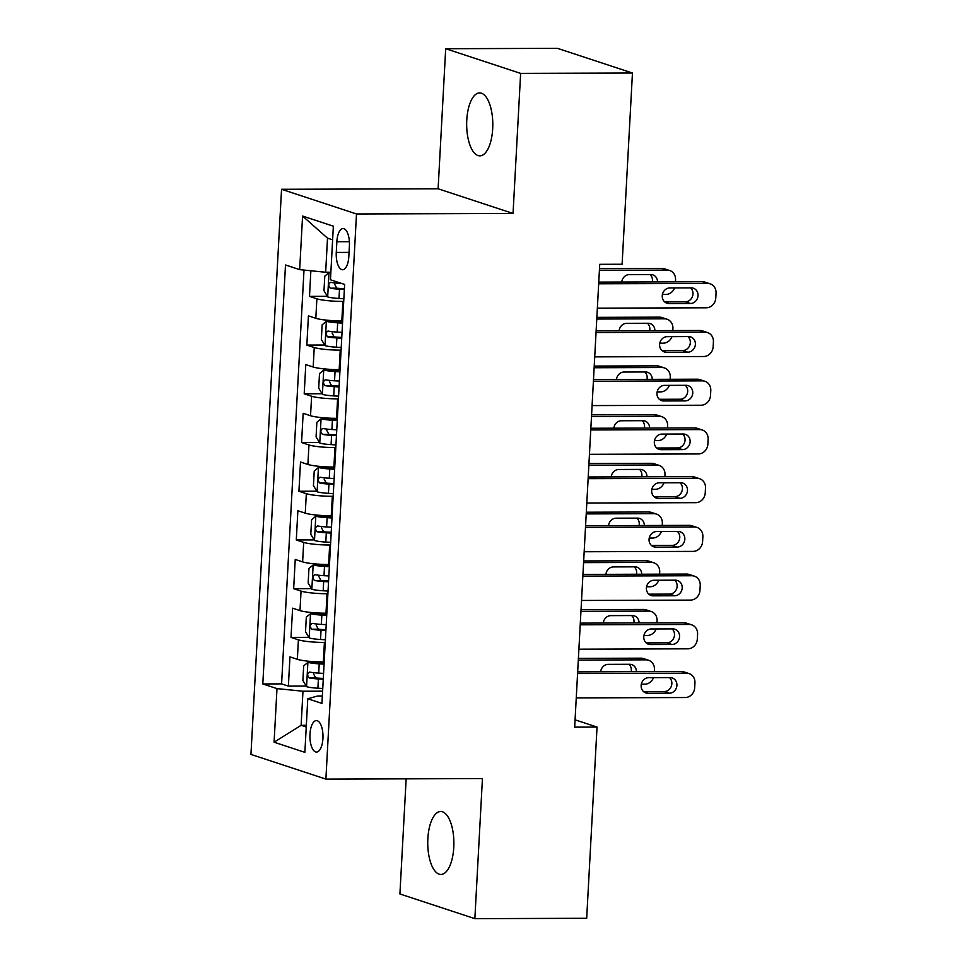 <?xml version="1.0" encoding="UTF-8"?>
<svg xmlns="http://www.w3.org/2000/svg" width="967" height="967" viewBox="0 0 967 967"><rect width="100%" height="100%" fill="white"/><g stroke="black" fill="none" stroke-linecap="round" stroke-linejoin="round"><path stroke-width="1.45" d="M453.777 847.249A31.476 13.067 -90.2 0 0 440.71 811.506A31.476 13.067 -90.2 0 0 427.849 838.703A31.476 13.067 -90.2 0 0 440.916 874.446A31.476 13.067 -90.2 0 0 453.777 847.249M492.699 128.659A31.476 13.067 -90.2 0 0 479.632 92.917A31.476 13.067 -90.2 0 0 466.771 120.126A31.476 13.067 -90.2 0 0 479.837 155.856A31.476 13.067 -90.2 0 0 492.699 128.659M322.93 738.462A15.738 6.539 -90.2 0 0 316.402 720.584A15.738 6.539 -90.2 0 0 309.972 734.183A15.738 6.539 -90.2 0 0 316.499 752.06A15.738 6.539 -90.2 0 0 322.93 738.462M406.152 778.834L399.915 893.967L474.857 918.65L586.679 918.287L597.038 727.063L575.063 719.835M281.554 189.29L250.949 754.417L325.891 779.1L356.497 213.973L281.554 189.29L438.111 188.783L513.042 213.453L520.633 73.395L445.69 48.713L438.111 188.783M445.69 48.713L557.512 48.35L632.454 73.033L520.633 73.395M310.866 270.76L309.488 296.373L327.39 296.313M342.656 320.899L341.81 320.911A19.666 2.454 -176.9 0 1 315.822 318.3L308.425 315.858L306.841 345.098L324.755 345.038M340.021 369.624L339.175 369.624A19.666 2.454 3.1 0 1 313.187 367.013L305.79 364.583L304.206 393.811L322.12 393.75M337.386 418.336L336.54 418.336A19.666 2.454 3.1 0 1 310.54 415.737L303.154 413.296L301.571 442.523L319.473 442.475M334.751 467.061L333.893 467.061A19.666 2.454 3.1 0 1 307.905 464.45L300.507 462.021L298.924 491.248L316.838 491.188M332.104 515.774L331.258 515.774A19.666 2.454 3.1 0 1 305.27 513.163L297.872 510.733L296.289 539.961L314.202 539.9M329.469 564.486L328.623 564.498A19.666 2.454 3.1 0 1 302.623 561.887L295.237 559.446L293.654 588.685L311.567 588.625M326.834 613.211L325.988 613.211A19.666 2.454 3.1 0 1 299.988 610.6L292.602 608.17L291.019 637.398L308.92 637.338M632.454 73.033L622.107 264.245L599.733 264.317L574.676 727.136L597.038 727.063M336.854 241.714L336.274 252.435A15.242 6.334 -90.2 0 0 342.596 269.745A15.242 6.334 -90.2 0 0 348.821 256.569L349.401 245.848A15.242 6.334 -90.2 0 0 343.08 228.538A15.242 6.334 -90.2 0 0 336.854 241.714L349.389 241.677M322.349 696.01L317.563 696.022L307.772 698.754L321.951 703.42L344.639 284.443L330.46 279.777L333.361 226.193L302.574 216.052L299.673 269.636L285.495 264.97L262.806 683.947L276.985 688.613L302.973 691.224L301.124 725.323L306.237 727.003M307.772 698.754L304.871 752.338L274.084 742.209L276.985 688.613M325.25 642.439L324.404 642.439A19.666 2.454 -176.9 0 1 298.404 639.84L291.019 637.398M324.199 661.924L323.341 661.936L324.404 642.439M327.886 593.726L327.039 593.726A19.666 2.454 -176.9 0 1 301.051 591.115L293.654 588.685M330.521 545.001L329.674 545.013A19.666 2.454 -176.9 0 1 303.686 542.402L296.289 539.961M333.168 496.289L332.322 496.289A19.666 2.454 -176.9 0 1 306.321 493.678L298.924 491.248M335.803 447.564L334.957 447.576A19.666 2.454 -176.9 0 1 308.957 444.965L301.571 442.523M338.438 398.851L337.592 398.851A19.666 2.454 -176.9 0 1 311.604 396.24L304.206 393.811M341.085 350.139L340.227 350.139A19.666 2.454 -176.9 0 1 314.239 347.528L306.841 345.098M343.72 301.414L342.874 301.414A19.666 2.454 -176.9 0 1 316.874 298.815L309.488 296.373M304.001 270.071L281.59 683.887L288.371 686.123L306.285 686.062M323.341 661.936A19.666 2.454 3.1 0 1 297.353 659.325L289.955 656.883L288.371 686.123M332.624 239.828L327.511 238.148L325.661 272.247L299.673 269.636M330.871 272.235L325.661 272.247M474.857 918.65L482.436 778.592L325.891 779.1M513.042 213.453L356.497 213.973M306.334 725.31L301.124 725.323L274.084 742.209M322.615 691.163L302.973 691.224M281.59 683.887L262.806 683.947M327.511 238.148L302.574 216.052M598.682 283.79L707.639 283.44A9.839 8.86 108.2 0 1 710.189 283.839A9.839 8.86 108.2 0 1 716.051 293.146L715.785 298.017A9.839 8.86 108.2 0 1 706.321 307.796L597.364 308.159M710.189 283.839L705.124 282.171A9.839 8.86 -71.8 0 0 702.574 281.772L598.778 282.11M691.296 287.876A7.869 7.095 -71.8 0 1 693.339 288.202A7.869 7.095 -71.8 0 1 697.896 296.772A7.869 7.095 -71.8 0 1 690.45 303.469L668.983 303.529A7.869 7.095 -71.8 0 1 666.94 303.215A7.869 7.095 -71.8 0 1 662.383 294.633A7.869 7.095 -71.8 0 1 669.829 287.948L691.296 287.876M690.583 287.876A7.869 7.095 -71.8 0 1 692.432 296.543A7.869 7.095 -71.8 0 1 685.385 301.801L664.631 301.861M330.847 272.585L329.094 272.585L324.779 276.127L323.993 290.741L327.777 296.942A13.03 1.62 3.1 0 0 339.006 298.465L343.865 298.755M674.591 287.924A9.839 8.86 108.2 0 1 665.804 294.452L662.419 294.464M329.094 272.585A13.03 1.62 3.1 0 0 330.823 273.02M599.407 270.325L667.121 270.095L662.069 268.427A9.839 8.86 -71.8 0 1 664.607 268.838L669.672 270.494A9.839 8.86 108.2 0 0 667.121 270.095M599.504 268.633L662.069 268.427M652.29 281.929A7.869 7.095 108.2 0 0 650.078 274.531M341.689 283.476L339.816 283.367A13.03 1.62 -176.9 0 1 330.666 282.34C328.272 283.778 328.164 285.724 330.351 288.19A13.03 1.62 3.1 0 0 339.502 289.218L344.361 289.496M344.409 288.698L339.755 288.432A6.636 0.822 -176.9 0 1 336.782 288.166L334.691 284.25M657.536 281.917A7.869 7.095 108.2 0 0 652.822 274.858A7.869 7.095 108.2 0 0 650.791 274.531L629.312 274.604A7.869 7.095 108.2 0 0 621.769 282.038M675.437 281.856L675.546 279.814A9.839 8.86 108.2 0 0 669.672 270.494M596.047 332.515L704.991 332.152A9.839 8.86 108.2 0 1 707.542 332.563A9.839 8.86 108.2 0 1 713.416 341.871L713.15 346.742A9.839 8.86 108.2 0 1 703.674 356.509L594.729 356.871M707.542 332.563L702.477 330.895A9.839 8.86 -71.8 0 0 699.927 330.484L596.131 330.823M688.661 336.589A7.869 7.095 -71.8 0 1 690.692 336.915A7.869 7.095 -71.8 0 1 695.249 345.497A7.869 7.095 -71.8 0 1 687.815 352.181L666.336 352.254A7.869 7.095 -71.8 0 1 664.305 351.928A7.869 7.095 -71.8 0 1 659.748 343.345A7.869 7.095 -71.8 0 1 667.182 336.661L688.661 336.589M687.948 336.601A7.869 7.095 -71.8 0 1 689.785 345.255A7.869 7.095 -71.8 0 1 682.75 350.513L661.984 350.586M593.4 381.228L702.356 380.877A9.839 8.86 108.2 0 1 704.907 381.276A9.839 8.86 108.2 0 1 710.781 390.583L710.515 395.455A9.839 8.86 108.2 0 1 701.039 405.233L592.082 405.584M704.907 381.276L699.842 379.608A9.839 8.86 -71.8 0 0 697.292 379.209L593.496 379.548M686.014 385.313A7.869 7.095 -71.8 0 1 688.057 385.628A7.869 7.095 -71.8 0 1 692.614 394.21A7.869 7.095 -71.8 0 1 685.168 400.894L663.7 400.967A7.869 7.095 -71.8 0 1 661.67 400.652A7.869 7.095 -71.8 0 1 657.101 392.07A7.869 7.095 -71.8 0 1 664.547 385.386L686.014 385.313M685.301 385.313A7.869 7.095 -71.8 0 1 687.15 393.98A7.869 7.095 -71.8 0 1 680.115 399.238L659.349 399.298M590.764 429.952L699.721 429.59A9.839 8.86 108.2 0 1 702.272 429.989A9.839 8.86 108.2 0 1 708.134 439.308L707.868 444.179A9.839 8.86 108.2 0 1 698.404 453.946L589.447 454.309M702.272 429.989L697.207 428.321A9.839 8.86 -71.8 0 0 694.657 427.922L590.861 428.26M683.379 434.026A7.869 7.095 -71.8 0 1 685.422 434.352A7.869 7.095 -71.8 0 1 689.979 442.934A7.869 7.095 -71.8 0 1 682.533 449.619L661.065 449.691A7.869 7.095 -71.8 0 1 659.023 449.365A7.869 7.095 -71.8 0 1 654.466 440.783A7.869 7.095 -71.8 0 1 661.912 434.098L683.379 434.026M682.666 434.026A7.869 7.095 -71.8 0 1 684.515 442.693A7.869 7.095 -71.8 0 1 677.468 447.951L656.714 448.023M588.129 478.665L697.086 478.314A9.839 8.86 108.2 0 1 699.624 478.713A9.839 8.86 108.2 0 1 705.499 488.021L705.233 492.892A9.839 8.86 108.2 0 1 695.757 502.671L586.812 503.021M699.624 478.713L694.56 477.045A9.839 8.86 -71.8 0 0 692.021 476.646L588.214 476.985M680.744 482.751A7.869 7.095 -71.8 0 1 682.775 483.065A7.869 7.095 -71.8 0 1 687.344 491.647A7.869 7.095 -71.8 0 1 679.898 498.331L658.43 498.404A7.869 7.095 -71.8 0 1 656.388 498.09A7.869 7.095 -71.8 0 1 651.831 489.507A7.869 7.095 -71.8 0 1 659.264 482.811L680.744 482.751M680.031 482.751A7.869 7.095 -71.8 0 1 681.88 491.417A7.869 7.095 -71.8 0 1 674.833 496.663L654.079 496.736M342.584 322.313L337.942 322.047A6.636 0.822 3.1 0 1 332.273 321.286L326.459 321.298L322.144 324.839L321.346 339.453L325.142 345.666A13.03 1.62 3.1 0 0 336.359 347.189L341.218 347.467M671.956 336.649A9.839 8.86 108.2 0 1 663.169 343.176L659.772 343.188M326.459 321.298A13.03 1.62 3.1 0 0 337.676 322.833L342.548 323.111M596.772 319.037L664.486 318.82L659.421 317.152A9.839 8.86 -71.8 0 1 661.972 317.551L667.037 319.219A9.839 8.86 108.2 0 0 664.486 318.82M596.869 317.357L659.421 317.152M649.655 330.654A7.869 7.095 108.2 0 0 647.431 323.256M342.04 332.37L337.181 332.08A13.03 1.62 -176.9 0 1 328.031 331.052C325.625 332.491 325.528 334.437 327.716 336.903A13.03 1.62 3.1 0 0 336.867 337.93L341.726 338.208M341.762 337.423L337.12 337.145A6.636 0.822 -176.9 0 1 334.147 336.879L332.056 332.962M654.889 330.629A7.869 7.095 108.2 0 0 650.187 323.57A7.869 7.095 108.2 0 0 648.144 323.256L626.676 323.329A7.869 7.095 108.2 0 0 619.134 330.75M672.79 330.581L672.911 328.526A9.839 8.86 108.2 0 0 667.037 319.219M339.949 371.038L335.307 370.76A6.636 0.822 3.1 0 1 329.638 369.998L323.824 370.023L319.509 373.564L318.711 388.178L322.507 394.379A13.03 1.62 3.1 0 0 333.724 395.902L338.583 396.192M669.321 385.362A9.839 8.86 108.2 0 1 660.534 391.889L657.137 391.901M323.824 370.023A13.03 1.62 3.1 0 0 335.041 371.546L339.9 371.824M594.137 367.75L661.851 367.533L656.786 365.864A9.839 8.86 -71.8 0 1 659.337 366.263L664.402 367.931A9.839 8.86 108.2 0 0 661.851 367.533M594.221 366.07L656.786 365.864M647.008 379.366A7.869 7.095 108.2 0 0 644.796 371.969M339.405 381.083L334.546 380.805A13.03 1.62 -176.9 0 1 325.395 379.777C322.99 381.216 322.881 383.162 325.069 385.628A13.03 1.62 3.1 0 0 334.219 386.643L339.091 386.933M339.127 386.135L334.485 385.869A6.636 0.822 -176.9 0 1 331.512 385.603L329.409 381.687M652.254 379.354A7.869 7.095 108.2 0 0 647.552 372.295A7.869 7.095 108.2 0 0 645.509 371.969L624.041 372.041A7.869 7.095 108.2 0 0 616.487 379.475M670.155 379.294L670.264 377.251A9.839 8.86 108.2 0 0 664.402 367.931M337.314 419.751L332.66 419.485A6.636 0.822 3.1 0 1 327.003 418.723L321.177 418.735L316.862 422.277L316.076 436.891L319.859 443.104A13.03 1.62 3.1 0 0 331.089 444.627L335.948 444.905M666.674 434.086A9.839 8.86 108.2 0 1 657.886 440.614L654.502 440.626M321.177 418.735A13.03 1.62 3.1 0 0 332.406 420.258L337.265 420.548M591.502 416.475L659.216 416.245L654.151 414.589A9.839 8.86 -71.8 0 1 656.702 414.988L661.754 416.656A9.839 8.86 108.2 0 0 659.216 416.245M591.586 414.783L654.151 414.589M644.373 428.091A7.869 7.095 108.2 0 0 642.161 420.693M336.77 429.807L331.899 429.517A13.03 1.62 -176.9 0 1 322.748 428.49C320.355 429.928 320.246 431.874 322.434 434.34A13.03 1.62 3.1 0 0 331.584 435.368L336.443 435.646M336.492 434.86L331.85 434.582A6.636 0.822 -176.9 0 1 328.877 434.316L326.773 430.4M649.619 428.067A7.869 7.095 108.2 0 0 644.904 421.008A7.869 7.095 108.2 0 0 642.874 420.693L621.406 420.754A7.869 7.095 108.2 0 0 613.852 428.188M667.52 428.006L667.629 425.963A9.839 8.86 108.2 0 0 661.754 416.656M334.667 468.475L330.025 468.197A6.636 0.822 3.1 0 1 324.356 467.436L318.542 467.46L314.227 470.989L313.441 485.615L317.224 491.816A13.03 1.62 3.1 0 0 328.442 493.339L333.313 493.629M664.039 482.799A9.839 8.86 108.2 0 1 655.251 489.326L651.867 489.338M318.542 467.46A13.03 1.62 3.1 0 0 329.771 468.983L334.63 469.261M588.855 465.187L656.569 464.97L651.504 463.302A9.839 8.86 -71.8 0 1 654.055 463.701L659.119 465.369A9.839 8.86 108.2 0 0 656.569 464.97M588.951 463.507L651.504 463.302M641.737 476.804A7.869 7.095 108.2 0 0 639.525 469.406M334.123 478.52L329.263 478.242A13.03 1.62 -176.9 0 1 320.113 477.214C317.72 478.641 317.611 480.599 319.799 483.053A13.03 1.62 3.1 0 0 328.949 484.08L333.808 484.37M333.857 483.573L329.203 483.307A6.636 0.822 -176.9 0 1 326.23 483.041L324.138 479.112M646.983 476.791A7.869 7.095 108.2 0 0 642.269 469.732A7.869 7.095 108.2 0 0 640.227 469.406L618.759 469.478A7.869 7.095 108.2 0 0 611.217 476.9M664.885 476.731L664.994 474.688A9.839 8.86 108.2 0 0 659.119 465.369M585.494 527.378L694.439 527.027A9.839 8.86 108.2 0 1 696.989 527.426A9.839 8.86 108.2 0 1 702.864 536.745L702.598 541.617A9.839 8.86 108.2 0 1 693.121 551.383L584.165 551.746M696.989 527.426L691.925 525.758A9.839 8.86 -71.8 0 0 689.374 525.359L585.579 525.697M678.097 531.463A7.869 7.095 -71.8 0 1 680.139 531.79A7.869 7.095 -71.8 0 1 684.696 540.372A7.869 7.095 -71.8 0 1 677.263 547.056L655.783 547.129A7.869 7.095 -71.8 0 1 653.752 546.802A7.869 7.095 -71.8 0 1 649.195 538.22A7.869 7.095 -71.8 0 1 656.629 531.536L678.097 531.463M677.396 531.463A7.869 7.095 -71.8 0 1 679.233 540.13A7.869 7.095 -71.8 0 1 672.198 545.388L651.432 545.448M332.032 517.188L327.39 516.922A6.636 0.822 3.1 0 1 321.721 516.16L315.907 516.173L311.592 519.714L310.794 534.328L314.589 540.529A13.03 1.62 3.1 0 0 325.806 542.064L330.666 542.342M661.404 531.524A9.839 8.86 108.2 0 1 652.616 538.051L649.22 538.051M315.907 516.173A13.03 1.62 3.1 0 0 327.124 517.696L331.983 517.986M586.22 513.912L653.934 513.682L648.869 512.014A9.839 8.86 -71.8 0 1 651.42 512.425L656.484 514.093A9.839 8.86 108.2 0 0 653.934 513.682M586.316 512.22L648.869 512.014M639.09 525.528A7.869 7.095 108.2 0 0 636.878 518.131M331.488 527.245L326.628 526.955A13.03 1.62 -176.9 0 1 317.478 525.927C315.073 527.366 314.976 529.312 317.164 531.777A13.03 1.62 3.1 0 0 326.314 532.805L331.173 533.083M331.21 532.285L326.568 532.019A6.636 0.822 -176.9 0 1 323.594 531.753L321.503 527.837M644.336 525.504A7.869 7.095 108.2 0 0 639.634 518.445A7.869 7.095 108.2 0 0 637.591 518.119L616.124 518.191A7.869 7.095 108.2 0 0 608.569 525.625M662.238 525.444L662.347 523.401A9.839 8.86 108.2 0 0 656.484 514.093M582.847 576.102L691.804 575.74A9.839 8.86 108.2 0 1 694.354 576.151A9.839 8.86 108.2 0 1 700.217 585.458L699.963 590.329A9.839 8.86 108.2 0 1 690.486 600.108L581.53 600.459M694.354 576.151L689.29 574.483A9.839 8.86 -71.8 0 0 686.739 574.072L582.944 574.422M675.462 580.176A7.869 7.095 -71.8 0 1 677.504 580.502A7.869 7.095 -71.8 0 1 682.061 589.084A7.869 7.095 -71.8 0 1 674.615 595.769L653.148 595.841A7.869 7.095 -71.8 0 1 651.105 595.515A7.869 7.095 -71.8 0 1 646.548 586.933A7.869 7.095 -71.8 0 1 653.994 580.248L675.462 580.176M674.748 580.188A7.869 7.095 -71.8 0 1 676.598 588.855A7.869 7.095 -71.8 0 1 669.551 594.101L648.797 594.173M329.396 565.9L324.743 565.635A6.636 0.822 3.1 0 1 319.086 564.873L313.272 564.897L308.957 568.427L308.159 583.041L311.942 589.254A13.03 1.62 3.1 0 0 323.171 590.777L328.031 591.055M658.769 580.236A9.839 8.86 108.2 0 1 649.981 586.764L646.585 586.776M313.272 564.897A13.03 1.62 3.1 0 0 324.489 566.42L329.348 566.698M583.585 562.625L651.299 562.407L646.234 560.739A9.839 8.86 -71.8 0 1 648.784 561.138L653.849 562.806A9.839 8.86 108.2 0 0 651.299 562.407M583.669 560.945L646.234 560.739M636.455 574.241A7.869 7.095 108.2 0 0 634.243 566.843M328.853 575.957L323.993 575.679A13.03 1.62 -176.9 0 1 314.831 574.652C312.438 576.078 312.329 578.036 314.517 580.49A13.03 1.62 3.1 0 0 323.667 581.518L328.538 581.808M328.575 581.01L323.933 580.732A6.636 0.822 -176.9 0 1 320.959 580.478L318.856 576.55M641.701 574.229A7.869 7.095 108.2 0 0 636.999 567.158A7.869 7.095 108.2 0 0 634.956 566.843L613.489 566.916A7.869 7.095 108.2 0 0 605.934 574.338M659.603 574.168L659.712 572.113A9.839 8.86 108.2 0 0 653.849 562.806M580.212 624.815L689.169 624.464A9.839 8.86 108.2 0 1 691.719 624.863A9.839 8.86 108.2 0 1 697.582 634.171L697.316 639.054A9.839 8.86 108.2 0 1 687.851 648.821L578.895 649.183M691.719 624.863L686.655 623.195A9.839 8.86 -71.8 0 0 684.104 622.796L580.309 623.135M672.827 628.901A7.869 7.095 -71.8 0 1 674.869 629.227A7.869 7.095 -71.8 0 1 679.426 637.809A7.869 7.095 -71.8 0 1 671.98 644.493L650.513 644.554A7.869 7.095 -71.8 0 1 648.47 644.24A7.869 7.095 -71.8 0 1 643.913 635.657A7.869 7.095 -71.8 0 1 651.359 628.973L672.827 628.901M672.113 628.901A7.869 7.095 -71.8 0 1 673.963 637.567A7.869 7.095 -71.8 0 1 666.916 642.825L646.161 642.886M326.749 614.625L322.108 614.347A6.636 0.822 3.1 0 1 316.451 613.586L310.625 613.61L306.309 617.151L305.524 631.765L309.307 637.966A13.03 1.62 3.1 0 0 320.536 639.489L325.395 639.779M656.122 628.949A9.839 8.86 108.2 0 1 647.334 635.476L643.949 635.488M310.625 613.61A13.03 1.62 3.1 0 0 321.854 615.133L326.713 615.423M580.937 611.349L648.652 611.12L643.599 609.452A9.839 8.86 -71.8 0 1 646.137 609.863L651.202 611.519A9.839 8.86 108.2 0 0 648.652 611.12M581.034 609.657L643.599 609.452M633.82 622.953A7.869 7.095 108.2 0 0 631.608 615.556M326.205 624.67L321.346 624.392A13.03 1.62 -176.9 0 1 312.196 623.364C309.803 624.803 309.694 626.749 311.882 629.215A13.03 1.62 3.1 0 0 321.032 630.242L325.891 630.52M325.939 629.722L321.298 629.457A6.636 0.822 -176.9 0 1 318.312 629.191L316.221 625.274M639.066 622.941A7.869 7.095 108.2 0 0 634.352 615.882A7.869 7.095 108.2 0 0 632.321 615.556L610.842 615.628A7.869 7.095 108.2 0 0 603.299 623.062M656.968 622.881L657.077 620.838A9.839 8.86 108.2 0 0 651.202 611.519M577.577 673.54L686.522 673.177A9.839 8.86 108.2 0 1 689.072 673.588A9.839 8.86 108.2 0 1 694.947 682.895L694.681 687.767A9.839 8.86 108.2 0 1 685.204 697.533L576.259 697.896M689.072 673.588L684.007 671.92A9.839 8.86 -71.8 0 0 681.469 671.509L577.662 671.847M670.191 677.613A7.869 7.095 -71.8 0 1 672.222 677.94A7.869 7.095 -71.8 0 1 676.779 686.522A7.869 7.095 -71.8 0 1 669.345 693.206L647.878 693.279A7.869 7.095 -71.8 0 1 645.835 692.952A7.869 7.095 -71.8 0 1 641.278 684.37A7.869 7.095 -71.8 0 1 648.712 677.686L670.191 677.613M669.478 677.625A7.869 7.095 -71.8 0 1 671.316 686.28A7.869 7.095 -71.8 0 1 664.281 691.538L643.514 691.61M324.114 663.338L319.473 663.072A6.636 0.822 3.1 0 1 313.804 662.31L307.99 662.322L303.674 665.864L302.876 680.478L306.672 686.691A13.03 1.62 3.1 0 0 317.889 688.214L322.748 688.492M653.487 677.674A9.839 8.86 108.2 0 1 644.699 684.201L641.302 684.213M307.99 662.322A13.03 1.62 3.1 0 0 319.207 663.858L324.078 664.136M578.302 660.062L646.016 659.845L640.952 658.176A9.839 8.86 -71.8 0 1 643.502 658.575L648.567 660.243A9.839 8.86 108.2 0 0 646.016 659.845M578.399 658.382L640.952 658.176M631.185 671.678A7.869 7.095 108.2 0 0 628.973 664.281M323.57 673.395L318.711 673.105A13.03 1.62 -176.9 0 1 309.561 672.077C307.155 673.516 307.059 675.462 309.247 677.927A13.03 1.62 3.1 0 0 318.397 678.955L323.256 679.245M323.304 678.447L318.651 678.169A6.636 0.822 -176.9 0 1 315.677 677.903L313.586 673.987M636.431 671.654A7.869 7.095 108.2 0 0 631.717 664.595A7.869 7.095 108.2 0 0 629.674 664.281L608.207 664.353A7.869 7.095 108.2 0 0 600.664 671.775M654.321 671.606L654.441 669.551A9.839 8.86 108.2 0 0 648.567 660.243M325.988 613.211L327.039 593.726M328.623 564.498L329.674 545.013M331.258 515.774L332.322 496.289M333.893 467.061L334.957 447.576M336.54 418.336L337.592 398.851M339.175 369.624L340.227 350.139M341.81 320.911L342.874 301.414M315.822 318.3L316.874 298.815M297.353 659.325L298.404 639.84M299.988 610.6L301.051 591.115M302.623 561.887L303.686 542.402M305.27 513.163L306.321 493.678M307.905 464.45L308.957 444.965M310.54 415.737L311.604 396.24M313.187 367.013L314.239 347.528M349.051 252.399L336.274 252.435M702.574 281.772L707.639 283.44M690.45 303.469L685.385 301.801M668.983 303.529L665.115 302.26M328.985 272.67L327.68 296.784M339.502 289.218L339.006 298.465M336.782 288.166L330.351 288.19M699.927 330.484L704.991 332.152M687.815 352.181L682.75 350.513M666.336 352.254L662.468 350.973M697.292 379.209L702.356 380.877M685.168 400.894L680.115 399.238M663.7 400.967L659.832 399.697M694.657 427.922L699.721 429.59M682.533 449.619L677.468 447.951M661.065 449.691L657.197 448.41M692.021 476.646L697.086 478.314M679.898 498.331L674.833 496.663M658.43 498.404L654.55 497.135M326.35 321.395L325.045 345.509M336.867 337.93L336.359 347.189M337.676 322.833L337.181 332.08M334.147 336.879L327.716 336.903M323.715 370.107L322.41 394.222M334.219 386.643L333.724 395.902M335.041 371.546L334.546 380.805M331.512 385.603L325.069 385.628M321.068 418.832L319.763 442.946M331.584 435.368L331.089 444.627M332.406 420.258L331.899 429.517M328.877 434.316L322.434 434.34M318.433 467.545L317.128 491.659M328.949 484.08L328.442 493.339M329.771 468.983L329.263 478.242M326.23 483.041L319.799 483.053M689.374 525.359L694.439 527.027M677.263 547.056L672.198 545.388M655.783 547.129L651.915 545.847M315.798 516.257L314.493 540.384M326.314 532.805L325.806 542.064M327.124 517.696L326.628 526.955M323.594 531.753L317.164 531.777M686.739 574.072L691.804 575.74M674.615 595.769L669.551 594.101M653.148 595.841L649.28 594.572M313.163 564.982L311.845 589.096M323.667 581.518L323.171 590.777M324.489 566.42L323.993 575.679M320.959 580.478L314.517 580.49M684.104 622.796L689.169 624.464M671.98 644.493L666.916 642.825M650.513 644.554L646.645 643.285M310.516 613.694L309.21 637.809M321.032 630.242L320.536 639.489M321.854 615.133L321.346 624.392M318.312 629.191L311.882 629.215M681.469 671.509L686.522 673.177M669.345 693.206L664.281 691.538M647.878 693.279L643.998 691.997M307.881 662.419L306.575 686.534M318.397 678.955L317.889 688.214M319.207 663.858L318.711 673.105M315.677 677.903L309.247 677.927"/></g></svg>
